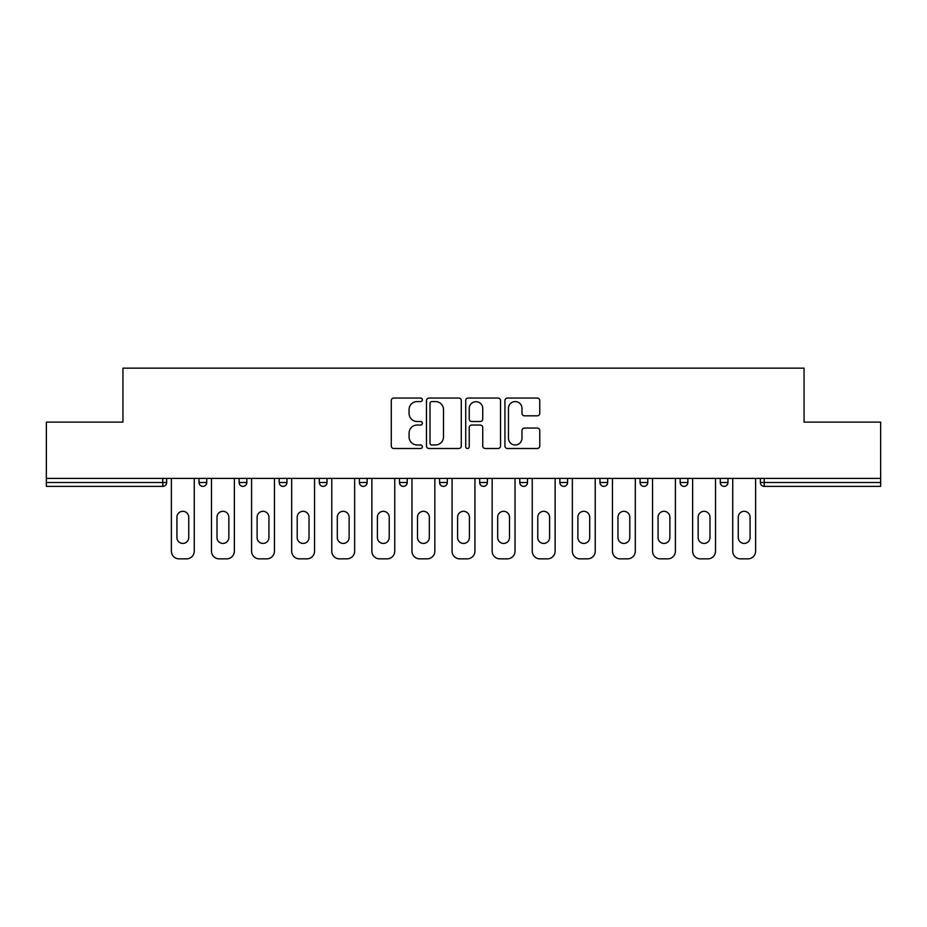 <?xml version="1.0" encoding="UTF-8"?>
<svg xmlns="http://www.w3.org/2000/svg" width="927" height="927" viewBox="0 0 927 927"><rect width="100%" height="100%" fill="white"/><g stroke="black" fill="none" stroke-linecap="round" stroke-linejoin="round"><path stroke-width="1.39" d="M422.376 399.815A1.761 1.761 0 0 0 420.615 398.042L393.801 398.042A2.526 2.526 0 0 0 391.287 400.568L391.287 445.98A2.526 2.526 0 0 0 393.801 448.506L420.615 448.506A1.761 1.761 0 0 0 422.376 446.733A1.761 1.761 0 0 0 420.615 444.972L417.138 444.972A8.076 8.076 0 0 1 409.074 436.895L409.074 433.118A8.076 8.076 0 0 1 417.138 425.041L420.615 425.041A1.761 1.761 0 0 0 422.376 423.28A1.761 1.761 0 0 0 420.615 421.507L417.138 421.507A8.076 8.076 0 0 1 409.074 413.442L409.074 409.653A8.076 8.076 0 0 1 417.138 401.576L420.615 401.576A1.761 1.761 0 0 0 422.376 399.815M537.231 415.829A2.526 2.526 0 0 0 539.757 413.315L539.757 400.568A2.526 2.526 0 0 0 537.231 398.042L507.463 398.042A2.526 2.526 0 0 0 504.937 400.568L504.937 445.98A2.526 2.526 0 0 0 507.463 448.506L537.231 448.506A2.526 2.526 0 0 0 539.757 445.98L539.757 430.591A2.526 2.526 0 0 0 537.231 428.065L524.485 428.065A2.526 2.526 0 0 0 521.971 430.591L521.971 438.228A6.744 6.744 0 0 1 515.215 444.972A6.744 6.744 0 0 1 508.471 438.228L508.471 408.332A6.744 6.744 0 0 1 515.215 401.576A6.744 6.744 0 0 1 521.971 408.332L521.971 413.315A2.526 2.526 0 0 0 524.485 415.829L537.231 415.829M46.35 478.413L46.35 422.121L122.943 422.121L122.943 368.146L804.057 368.146L804.057 422.121L880.65 422.121L880.65 478.413L46.35 478.413L46.35 482.515L162.781 482.515L162.781 478.413M461.287 400.568A2.526 2.526 0 0 0 458.772 398.042L429.004 398.042A2.526 2.526 0 0 0 426.478 400.568L426.478 445.98A2.526 2.526 0 0 0 429.004 448.506L458.772 448.506A2.526 2.526 0 0 0 461.287 445.98L461.287 400.568M468.228 398.042L497.996 398.042A2.526 2.526 0 0 1 500.522 400.568L500.522 445.98A2.526 2.526 0 0 1 497.996 448.506L485.261 448.506A2.526 2.526 0 0 1 482.735 445.98L482.735 427.567A2.526 2.526 0 0 0 480.209 425.041L471.762 425.041A2.526 2.526 0 0 0 469.236 427.567L469.236 446.733A1.761 1.761 0 0 1 467.475 448.506A1.761 1.761 0 0 1 465.713 446.733L465.713 400.568A2.526 2.526 0 0 1 468.228 398.042M162.781 486.374A3.859 3.859 0 0 0 166.64 482.515L162.781 482.515L162.781 486.374A3.859 3.859 0 0 0 166.64 482.515L166.64 478.413L166.64 482.515A3.859 3.859 0 0 1 162.781 486.374L46.35 486.374L46.35 482.515M880.65 478.413L880.65 486.374L764.219 486.374A3.859 3.859 0 0 1 760.36 482.515L760.36 478.413M199.027 478.413L199.027 482.515L199.027 478.413M202.874 486.374A3.859 3.859 0 0 1 199.027 482.515A3.859 3.859 0 0 0 202.874 486.374A3.859 3.859 0 0 0 206.733 482.515L206.733 478.413L206.733 482.515A3.859 3.859 0 0 1 202.874 486.374A3.859 3.859 0 0 1 199.027 482.515L206.733 482.515M239.12 478.413L239.12 482.515L239.12 478.413M246.825 478.413L246.825 482.515L246.825 478.413M279.212 478.413L279.212 482.515L279.212 478.413M286.93 478.413L286.93 482.515L286.93 478.413M319.305 478.413L319.305 482.515L319.305 478.413M327.022 478.413L327.022 482.515L327.022 478.413M359.409 478.413L359.409 482.515L359.409 478.413M367.115 478.413L367.115 482.515L367.115 478.413M407.208 478.413L407.208 482.515L399.502 482.515A3.859 3.859 0 0 0 403.361 486.374A3.859 3.859 0 0 1 399.502 482.515L399.502 478.413M439.595 478.413L439.595 482.515L439.595 478.413M447.312 478.413L447.312 482.515L447.312 478.413M479.688 478.413L479.688 482.515L479.688 478.413M487.405 478.413L487.405 482.515A3.859 3.859 0 0 1 483.546 486.374A3.859 3.859 0 0 1 479.688 482.515L487.405 482.515A3.859 3.859 0 0 1 483.546 486.374M519.792 478.413L519.792 482.515L519.792 478.413M527.498 478.413L527.498 482.515L527.498 478.413M559.885 478.413L559.885 482.515L559.885 478.413M567.591 478.413L567.591 482.515L567.591 478.413M599.978 478.413L599.978 482.515L599.978 478.413M607.695 478.413L607.695 482.515L607.695 478.413M640.07 478.413L640.07 482.515L640.07 478.413M647.788 478.413L647.788 482.515L647.788 478.413M680.175 478.413L680.175 482.515L680.175 478.413M687.88 478.413L687.88 482.515L687.88 478.413M727.973 478.413L727.973 482.515A3.859 3.859 0 0 1 724.126 486.374A3.859 3.859 0 0 1 720.267 482.515L720.267 478.413M242.978 486.374A3.859 3.859 0 0 1 239.12 482.515A3.859 3.859 0 0 0 242.978 486.374A3.859 3.859 0 0 0 246.825 482.515A3.859 3.859 0 0 1 242.978 486.374A3.859 3.859 0 0 1 239.12 482.515L246.825 482.515A3.859 3.859 0 0 1 242.978 486.374M283.071 486.374A3.859 3.859 0 0 1 279.212 482.515A3.859 3.859 0 0 0 283.071 486.374A3.859 3.859 0 0 0 286.93 482.515A3.859 3.859 0 0 1 283.071 486.374A3.859 3.859 0 0 1 279.212 482.515L286.93 482.515A3.859 3.859 0 0 1 283.071 486.374M323.164 486.374A3.859 3.859 0 0 1 319.305 482.515A3.859 3.859 0 0 0 323.164 486.374A3.859 3.859 0 0 0 327.022 482.515A3.859 3.859 0 0 1 323.164 486.374A3.859 3.859 0 0 1 319.305 482.515L327.022 482.515A3.859 3.859 0 0 1 323.164 486.374M363.257 486.374A3.859 3.859 0 0 1 359.409 482.515A3.859 3.859 0 0 0 363.257 486.374A3.859 3.859 0 0 0 367.115 482.515A3.859 3.859 0 0 1 363.257 486.374A3.859 3.859 0 0 1 359.409 482.515L367.115 482.515A3.859 3.859 0 0 1 363.257 486.374M403.361 486.374A3.859 3.859 0 0 0 407.208 482.515A3.859 3.859 0 0 1 403.361 486.374A3.859 3.859 0 0 1 399.502 482.515M443.454 486.374A3.859 3.859 0 0 1 439.595 482.515L447.312 482.515A3.859 3.859 0 0 1 443.454 486.374A3.859 3.859 0 0 0 447.312 482.515A3.859 3.859 0 0 1 443.454 486.374M523.639 486.374A3.859 3.859 0 0 1 519.792 482.515A3.859 3.859 0 0 0 523.639 486.374A3.859 3.859 0 0 0 527.498 482.515A3.859 3.859 0 0 1 523.639 486.374A3.859 3.859 0 0 1 519.792 482.515L527.498 482.515M563.743 486.374A3.859 3.859 0 0 1 559.885 482.515A3.859 3.859 0 0 0 563.743 486.374A3.859 3.859 0 0 0 567.591 482.515A3.859 3.859 0 0 1 563.743 486.374A3.859 3.859 0 0 1 559.885 482.515L567.591 482.515A3.859 3.859 0 0 1 563.743 486.374M603.836 486.374A3.859 3.859 0 0 1 599.978 482.515L607.695 482.515A3.859 3.859 0 0 1 603.836 486.374A3.859 3.859 0 0 0 607.695 482.515M643.929 486.374A3.859 3.859 0 0 1 640.07 482.515L647.788 482.515A3.859 3.859 0 0 1 643.929 486.374A3.859 3.859 0 0 0 647.788 482.515M684.022 486.374A3.859 3.859 0 0 1 680.175 482.515A3.859 3.859 0 0 0 684.022 486.374A3.859 3.859 0 0 0 687.88 482.515A3.859 3.859 0 0 1 684.022 486.374A3.859 3.859 0 0 1 680.175 482.515L687.88 482.515M431.773 401.576A1.761 1.761 0 0 0 430.012 403.349L430.012 443.21A1.761 1.761 0 0 0 431.773 444.972L435.435 444.972A8.076 8.076 0 0 0 443.512 436.895L443.512 409.653A8.076 8.076 0 0 0 435.435 401.576L431.773 401.576M482.735 408.459A6.744 6.744 0 0 0 475.991 401.704A6.744 6.744 0 0 0 469.236 408.459L469.236 418.992A2.526 2.526 0 0 0 471.762 421.507L480.209 421.507A2.526 2.526 0 0 0 482.735 418.992L482.735 408.459M188.737 517.22A5.91 5.91 0 0 0 182.828 511.31A5.91 5.91 0 0 0 176.918 517.22A5.91 5.91 0 0 1 182.828 511.31A5.91 5.91 0 0 1 188.737 517.22L188.737 537.521A5.91 5.91 0 0 1 182.828 543.431A5.91 5.91 0 0 1 176.918 537.521A5.91 5.91 0 0 0 182.828 543.431A5.91 5.91 0 0 0 188.737 537.521M171.391 478.413L171.391 551.148L171.391 478.413M179.108 558.854L186.559 558.854L179.108 558.854A7.706 7.706 0 0 1 171.391 551.148M194.264 478.413L194.264 551.148L194.264 478.413M176.918 537.521L176.918 517.22M186.559 558.854A7.706 7.706 0 0 0 194.264 551.148M228.842 517.22A5.91 5.91 0 0 0 222.92 511.31A5.91 5.91 0 0 0 217.011 517.22A5.91 5.91 0 0 1 222.92 511.31A5.91 5.91 0 0 1 228.842 517.22L228.842 537.521A5.91 5.91 0 0 1 222.92 543.431A5.91 5.91 0 0 1 217.011 537.521A5.91 5.91 0 0 0 222.92 543.431A5.91 5.91 0 0 0 228.842 537.521M211.483 478.413L211.483 551.148L211.483 478.413M219.201 558.854L226.651 558.854L219.201 558.854A7.706 7.706 0 0 1 211.483 551.148M234.369 478.413L234.369 551.148L234.369 478.413M268.934 517.22A5.91 5.91 0 0 0 263.025 511.31A5.91 5.91 0 0 0 257.115 517.22A5.91 5.91 0 0 1 263.025 511.31A5.91 5.91 0 0 1 268.934 517.22L268.934 537.521A5.91 5.91 0 0 1 263.025 543.431A5.91 5.91 0 0 1 257.115 537.521A5.91 5.91 0 0 0 263.025 543.431A5.91 5.91 0 0 0 268.934 537.521M251.588 478.413L251.588 551.148L251.588 478.413M259.293 558.854L266.744 558.854L259.293 558.854A7.706 7.706 0 0 1 251.588 551.148M274.462 478.413L274.462 551.148L274.462 478.413M309.027 517.22A5.91 5.91 0 0 0 303.117 511.31A5.91 5.91 0 0 0 297.208 517.22A5.91 5.91 0 0 1 303.117 511.31A5.91 5.91 0 0 1 309.027 517.22L309.027 537.521A5.91 5.91 0 0 1 303.117 543.431A5.91 5.91 0 0 1 297.208 537.521A5.91 5.91 0 0 0 303.117 543.431A5.91 5.91 0 0 0 309.027 537.521M291.681 478.413L291.681 551.148L291.681 478.413M299.386 558.854L306.849 558.854L299.386 558.854A7.706 7.706 0 0 1 291.681 551.148M314.554 478.413L314.554 551.148L314.554 478.413M349.12 517.22A5.91 5.91 0 0 0 343.21 511.31A5.91 5.91 0 0 0 337.301 517.22A5.91 5.91 0 0 1 343.21 511.31A5.91 5.91 0 0 1 349.12 517.22L349.12 537.521A5.91 5.91 0 0 1 343.21 543.431A5.91 5.91 0 0 1 337.301 537.521A5.91 5.91 0 0 0 343.21 543.431A5.91 5.91 0 0 0 349.12 537.521M331.773 478.413L331.773 551.148L331.773 478.413M339.491 558.854L346.941 558.854L339.491 558.854A7.706 7.706 0 0 1 331.773 551.148M354.647 478.413L354.647 551.148L354.647 478.413M389.224 517.22A5.91 5.91 0 0 0 383.303 511.31A5.91 5.91 0 0 0 377.393 517.22A5.91 5.91 0 0 1 383.303 511.31A5.91 5.91 0 0 1 389.224 517.22L389.224 537.521A5.91 5.91 0 0 1 383.303 543.431A5.91 5.91 0 0 1 377.393 537.521A5.91 5.91 0 0 0 383.303 543.431A5.91 5.91 0 0 0 389.224 537.521M371.866 478.413L371.866 551.148L371.866 478.413M379.583 558.854L387.034 558.854L379.583 558.854A7.706 7.706 0 0 1 371.866 551.148M394.751 478.413L394.751 551.148L394.751 478.413M217.011 537.521L217.011 517.22M226.651 558.854A7.706 7.706 0 0 0 234.369 551.148M257.115 537.521L257.115 517.22M266.744 558.854A7.706 7.706 0 0 0 274.462 551.148M297.208 537.521L297.208 517.22M306.849 558.854A7.706 7.706 0 0 0 314.554 551.148M337.301 537.521L337.301 517.22M346.941 558.854A7.706 7.706 0 0 0 354.647 551.148M377.393 537.521L377.393 517.22M387.034 558.854A7.706 7.706 0 0 0 394.751 551.148M429.317 517.22A5.91 5.91 0 0 0 423.407 511.31A5.91 5.91 0 0 0 417.498 517.22A5.91 5.91 0 0 1 423.407 511.31A5.91 5.91 0 0 1 429.317 517.22L429.317 537.521A5.91 5.91 0 0 1 423.407 543.431A5.91 5.91 0 0 1 417.498 537.521A5.91 5.91 0 0 0 423.407 543.431A5.91 5.91 0 0 0 429.317 537.521M411.97 478.413L411.97 551.148L411.97 478.413M419.676 558.854L427.127 558.854L419.676 558.854A7.706 7.706 0 0 1 411.97 551.148M434.844 478.413L434.844 551.148L434.844 478.413M417.498 537.521L417.498 517.22M427.127 558.854A7.706 7.706 0 0 0 434.844 551.148M469.41 517.22A5.91 5.91 0 0 0 463.5 511.31A5.91 5.91 0 0 0 457.59 517.22A5.91 5.91 0 0 1 463.5 511.31A5.91 5.91 0 0 1 469.41 517.22L469.41 537.521A5.91 5.91 0 0 1 463.5 543.431A5.91 5.91 0 0 1 457.59 537.521A5.91 5.91 0 0 0 463.5 543.431A5.91 5.91 0 0 0 469.41 537.521M452.063 478.413L452.063 551.148L452.063 478.413M459.769 558.854L467.231 558.854L459.769 558.854A7.706 7.706 0 0 1 452.063 551.148M474.937 478.413L474.937 551.148L474.937 478.413M457.59 537.521L457.59 517.22M467.231 558.854A7.706 7.706 0 0 0 474.937 551.148M509.502 517.22A5.91 5.91 0 0 0 503.593 511.31A5.91 5.91 0 0 0 497.683 517.22A5.91 5.91 0 0 1 503.593 511.31A5.91 5.91 0 0 1 509.502 517.22L509.502 537.521A5.91 5.91 0 0 1 503.593 543.431A5.91 5.91 0 0 1 497.683 537.521A5.91 5.91 0 0 0 503.593 543.431A5.91 5.91 0 0 0 509.502 537.521M492.156 478.413L492.156 551.148L492.156 478.413M499.873 558.854L507.324 558.854L499.873 558.854A7.706 7.706 0 0 1 492.156 551.148M515.03 478.413L515.03 551.148L515.03 478.413M497.683 537.521L497.683 517.22M507.324 558.854A7.706 7.706 0 0 0 515.03 551.148M549.607 517.22A5.91 5.91 0 0 0 543.697 511.31A5.91 5.91 0 0 0 537.776 517.22A5.91 5.91 0 0 1 543.697 511.31A5.91 5.91 0 0 1 549.607 517.22L549.607 537.521A5.91 5.91 0 0 1 543.697 543.431A5.91 5.91 0 0 1 537.776 537.521A5.91 5.91 0 0 0 543.697 543.431A5.91 5.91 0 0 0 549.607 537.521M532.249 478.413L532.249 551.148L532.249 478.413M539.966 558.854L547.417 558.854L539.966 558.854A7.706 7.706 0 0 1 532.249 551.148M555.134 478.413L555.134 551.148L555.134 478.413M537.776 537.521L537.776 517.22M547.417 558.854A7.706 7.706 0 0 0 555.134 551.148M589.699 517.22A5.91 5.91 0 0 0 583.79 511.31A5.91 5.91 0 0 0 577.88 517.22A5.91 5.91 0 0 1 583.79 511.31A5.91 5.91 0 0 1 589.699 517.22L589.699 537.521A5.91 5.91 0 0 1 583.79 543.431A5.91 5.91 0 0 1 577.88 537.521A5.91 5.91 0 0 0 583.79 543.431A5.91 5.91 0 0 0 589.699 537.521M572.353 478.413L572.353 551.148L572.353 478.413M580.059 558.854L587.509 558.854L580.059 558.854A7.706 7.706 0 0 1 572.353 551.148M595.227 478.413L595.227 551.148L595.227 478.413M577.88 537.521L577.88 517.22M587.509 558.854A7.706 7.706 0 0 0 595.227 551.148M629.792 517.22A5.91 5.91 0 0 0 623.883 511.31A5.91 5.91 0 0 0 617.973 517.22A5.91 5.91 0 0 1 623.883 511.31A5.91 5.91 0 0 1 629.792 517.22L629.792 537.521A5.91 5.91 0 0 1 623.883 543.431A5.91 5.91 0 0 1 617.973 537.521A5.91 5.91 0 0 0 623.883 543.431A5.91 5.91 0 0 0 629.792 537.521M612.446 478.413L612.446 551.148L612.446 478.413M620.151 558.854L627.614 558.854L620.151 558.854A7.706 7.706 0 0 1 612.446 551.148M635.319 478.413L635.319 551.148L635.319 478.413M617.973 537.521L617.973 517.22M627.614 558.854A7.706 7.706 0 0 0 635.319 551.148M669.885 517.22A5.91 5.91 0 0 0 663.975 511.31A5.91 5.91 0 0 0 658.066 517.22A5.91 5.91 0 0 1 663.975 511.31A5.91 5.91 0 0 1 669.885 517.22L669.885 537.521A5.91 5.91 0 0 1 663.975 543.431A5.91 5.91 0 0 1 658.066 537.521A5.91 5.91 0 0 0 663.975 543.431A5.91 5.91 0 0 0 669.885 537.521M652.538 478.413L652.538 551.148L652.538 478.413M660.256 558.854L667.707 558.854L660.256 558.854A7.706 7.706 0 0 1 652.538 551.148M675.412 478.413L675.412 551.148L675.412 478.413M658.066 537.521L658.066 517.22M667.707 558.854A7.706 7.706 0 0 0 675.412 551.148M709.989 517.22A5.91 5.91 0 0 0 704.08 511.31A5.91 5.91 0 0 0 698.158 517.22A5.91 5.91 0 0 1 704.08 511.31A5.91 5.91 0 0 1 709.989 517.22L709.989 537.521A5.91 5.91 0 0 1 704.08 543.431A5.91 5.91 0 0 1 698.158 537.521A5.91 5.91 0 0 0 704.08 543.431A5.91 5.91 0 0 0 709.989 537.521M692.631 478.413L692.631 551.148L692.631 478.413M700.348 558.854L707.799 558.854L700.348 558.854A7.706 7.706 0 0 1 692.631 551.148M715.517 478.413L715.517 551.148L715.517 478.413M698.158 537.521L698.158 517.22M707.799 558.854A7.706 7.706 0 0 0 715.517 551.148M750.082 517.22A5.91 5.91 0 0 0 744.172 511.31A5.91 5.91 0 0 0 738.263 517.22A5.91 5.91 0 0 1 744.172 511.31A5.91 5.91 0 0 1 750.082 517.22L750.082 537.521A5.91 5.91 0 0 1 744.172 543.431A5.91 5.91 0 0 1 738.263 537.521A5.91 5.91 0 0 0 744.172 543.431A5.91 5.91 0 0 0 750.082 537.521M732.736 478.413L732.736 551.148L732.736 478.413M740.441 558.854L747.892 558.854L740.441 558.854A7.706 7.706 0 0 1 732.736 551.148M755.609 478.413L755.609 551.148L755.609 478.413M738.263 537.521L738.263 517.22M747.892 558.854A7.706 7.706 0 0 0 755.609 551.148M764.219 478.413L764.219 482.515L880.65 482.515M760.36 482.515L764.219 482.515L764.219 486.374M724.126 486.374A3.859 3.859 0 0 0 727.973 482.515L720.267 482.515"/></g></svg>
